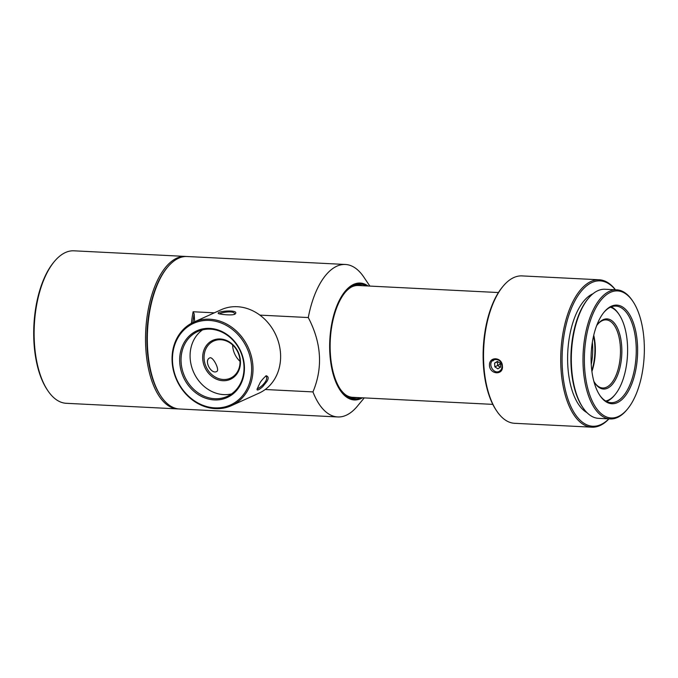<?xml version="1.0" encoding="UTF-8"?>
<svg xmlns="http://www.w3.org/2000/svg" width="678" height="678" viewBox="0 0 678 678"><rect width="100%" height="100%" fill="white"/><g stroke="black" fill="none" stroke-linecap="round" stroke-linejoin="round"><path stroke-width="1.02" d="M47.833 390.672L47.231 389.774A75.317 35.358 -87.1 0 1 53.647 262.361L54.333 261.53A76.334 35.841 92.9 0 0 47.833 390.672A76.334 35.841 92.9 0 0 66.275 403.3L177.678 408.902A76.334 35.841 -87.1 0 1 145.524 339.898A76.334 35.841 -87.1 0 1 176.831 258.132A76.334 35.841 -87.1 0 1 185.348 256.42A76.334 35.841 -87.1 0 1 186.247 256.487M185.348 256.42L73.944 250.818A76.334 35.841 92.9 0 0 54.333 261.53M178.577 408.919A76.334 35.841 -87.1 0 1 177.678 408.902M167.186 267.641A75.317 35.358 92.9 0 0 160.737 395.91M232.613 344.966A20.357 17.467 -114.4 0 0 240.029 361.34M213.273 375.765A20.357 17.467 -114.4 0 0 230.452 378.163A20.357 17.467 -114.4 0 0 237.758 371.247A20.357 17.467 -114.4 0 0 234.919 347.441A20.357 17.467 -114.4 0 0 213.646 341.076A20.357 17.467 -114.4 0 0 204.053 357.111A20.357 17.467 -114.4 0 0 213.273 375.765M216.655 371.519C211.163 374.629 203.705 360.552 209.629 357.967L209.739 357.908C212.867 356.043 220.079 370.247 216.757 371.459L216.655 371.519M257.216 388.579C257.699 388.884 259.301 387.918 262.03 385.663C266.123 381.689 267.505 378.553 266.183 376.256L265.632 376.061M231.435 405.647L259.038 393.138A45.799 39.307 -114.4 0 0 275.929 335.195A45.799 39.307 -114.4 0 0 221.223 309.71L193.62 322.219A45.799 39.307 65.6 0 1 248.326 347.704A45.799 39.307 65.6 0 1 231.435 405.647A45.799 39.307 65.6 0 1 192.789 400.257A45.799 39.307 65.6 0 1 177.178 337.78A45.799 39.307 65.6 0 1 193.62 322.219M234.681 314.278C231.384 315.753 219.248 314.211 218.367 313.541C215.79 311.075 239.885 309.092 235.215 313.965L234.681 314.278M265.988 375.875L266.301 375.756C268.573 376.604 268.768 378.51 266.878 381.477L262.717 386.68C259.216 389.697 257.318 390.655 257.021 389.553L258.86 385.112C259.733 384.562 258.776 382.655 265.988 375.875M192.755 399.664A44.782 38.434 65.6 0 1 191.764 324.245A44.782 38.434 65.6 0 1 251.64 368.544A44.782 38.434 65.6 0 1 192.755 399.664M196.264 393.206A36.637 31.442 -114.4 0 0 244.436 367.747A36.637 31.442 -114.4 0 0 195.45 331.5A36.637 31.442 -114.4 0 0 196.264 393.206M197.179 392.189A35.62 30.569 65.6 0 1 181.043 359.543A35.62 30.569 65.6 0 1 197.823 331.491A35.62 30.569 65.6 0 1 240.376 351.314A35.62 30.569 65.6 0 1 227.232 396.384A35.62 30.569 65.6 0 1 197.179 392.189M231.562 393.901A35.62 30.569 65.6 0 1 206.222 388.087A35.62 30.569 65.6 0 1 194.078 339.492A35.62 30.569 65.6 0 1 202.536 329.872M212.358 376.79A21.374 18.34 -114.4 0 0 240.461 361.933A21.374 18.34 -114.4 0 0 211.892 340.788A21.374 18.34 -114.4 0 0 212.358 376.79M234.52 314.346L234.588 314.033C234.766 310.134 220.477 312.482 219.528 313.939M498.432 292.549L358.331 285.506A55.977 26.281 92.9 0 0 351.128 287.226M345.712 394.884A55.977 26.281 92.9 0 0 352.704 397.325L492.804 404.368M611.31 306.846A48.35 22.696 -87.1 0 1 618.514 313.643L619.107 314.541A47.324 22.221 92.9 0 0 610.429 307.219M605.708 401.02A47.324 22.221 92.9 0 0 615.082 394.604L614.395 395.435A48.35 22.696 -87.1 0 1 607.369 401.13A48.35 22.696 -87.1 0 1 606.547 401.469M596.615 325.737A35.112 16.484 -87.1 0 1 598.038 323.838A35.112 16.484 -87.1 0 1 603.14 319.694A35.112 16.484 -87.1 0 1 621.26 360.442A35.112 16.484 -87.1 0 1 595.047 383.24A35.112 16.484 -87.1 0 1 593.826 381.206M615.082 394.604A47.324 22.221 92.9 0 0 619.107 314.541M594.75 382.782A34.095 16.009 92.9 0 0 602.691 387.986A34.095 16.009 92.9 0 0 606.496 387.223A34.095 16.009 92.9 0 0 620.48 350.696A34.095 16.009 92.9 0 0 606.115 319.88A34.095 16.009 92.9 0 0 602.31 320.643A34.095 16.009 92.9 0 0 597.691 324.262M593.733 335.288A34.095 16.009 -87.1 0 1 591.911 371.417M591.818 370.663A35.112 16.484 92.9 0 0 593.555 336.025M592.36 342.229A36.129 16.967 -87.1 0 1 591.25 364.374M493.084 360.857A6.365 5.458 65.6 0 1 494.457 359.586M494.813 366.815L497.838 368.815L500.627 367.103L500.398 363.391L497.372 361.382L494.584 363.094L494.813 366.815L497.669 365.518L497.44 361.798L494.584 363.094M500.339 367.281L497.669 365.518L500.432 363.916M499.186 362.586L497.728 361.62M259.886 315.117L308.278 317.55A76.334 35.841 -87.1 0 1 336.856 266.183A76.334 35.841 -87.1 0 1 345.382 264.471L187.145 256.513A76.334 35.841 92.9 0 0 178.619 258.225A76.334 35.841 92.9 0 0 167.525 267.225A76.334 35.841 92.9 0 0 161.033 396.359A76.334 35.841 92.9 0 0 179.475 408.987L337.712 416.953A76.334 35.841 -87.1 0 1 312.956 391.909L265.217 389.511M345.382 264.471A76.334 35.841 -87.1 0 1 363.823 277.099L369.866 286.082M364.239 397.901L357.331 406.241A76.334 35.841 -87.1 0 1 337.712 416.953M191.391 323.33A76.334 35.841 -87.1 0 1 193.12 311.761L214.341 312.829M368.069 285.997A58.528 27.476 92.9 0 0 353.662 284.362A58.528 27.476 92.9 0 0 329.889 353.899A58.528 27.476 92.9 0 0 360.849 398.639A58.528 27.476 92.9 0 0 362.442 397.808M308.278 317.55C321.508 342.932 323.067 367.722 312.956 391.909M161.033 396.359L160.432 395.469A75.317 35.358 -87.1 0 1 166.839 268.056L167.525 267.225M360.611 397.723A57.503 27.001 -87.1 0 1 340.466 389.418A57.503 27.001 -87.1 0 1 345.365 292.133A57.503 27.001 -87.1 0 1 366.239 285.904M362.713 285.726A56.486 26.518 92.9 0 0 359.196 285.04A56.486 26.518 92.9 0 0 352.882 286.302A56.486 26.518 92.9 0 0 345.017 292.557M340.17 388.969A56.486 26.518 92.9 0 0 353.518 397.876A56.486 26.518 92.9 0 0 357.086 397.545M357.84 285.04A56.486 26.518 -87.1 0 1 360.018 285.591M354.399 397.41A56.486 26.518 -87.1 0 1 352.17 397.732M193.12 311.761L194.145 313.838L194.645 321.753M194.145 313.838A75.317 35.358 92.9 0 0 192.866 322.575M496.788 411.097L496.186 410.198A72.775 34.163 -87.1 0 1 483.397 364.976A72.775 34.163 -87.1 0 1 502.373 287.091L503.068 286.26A73.792 34.646 92.9 0 0 483.821 365.239A73.792 34.646 92.9 0 0 496.788 411.097A73.792 34.646 92.9 0 0 514.61 423.301L591.801 427.182A73.792 34.646 -87.1 0 1 561.011 369.12A73.792 34.646 -87.1 0 1 599.216 279.785A73.792 34.646 -87.1 0 1 615.455 289.777M502.415 366.179C503.449 375.4 490.008 374.748 489.482 365.527C488.855 356.111 502.262 356.806 502.415 366.179L502.017 365.925C500.957 360.815 498.262 358.772 493.923 359.781C486.829 362.662 493.262 374.57 499.178 371.375C501.178 370.264 502.127 368.451 502.017 365.925M599.216 279.785L522.026 275.904A73.792 34.646 92.9 0 0 503.068 286.26M608.963 418.877A73.792 34.646 -87.1 0 1 591.801 427.182M615.336 289.769A72.775 34.163 92.9 0 0 562.282 351.814A72.775 34.163 92.9 0 0 608.844 418.868M586.97 412.631A61.071 28.671 -87.1 0 1 567.85 366.476A61.071 28.671 -87.1 0 1 592.945 293.777M582.927 407.656L582.326 406.766A63.613 29.866 -87.1 0 1 571.156 367.239A63.613 29.866 -87.1 0 1 587.741 299.151L588.428 298.32A64.63 30.34 92.9 0 0 571.571 367.501A64.63 30.34 92.9 0 0 582.927 407.656A64.63 30.34 92.9 0 0 598.547 418.351L610.217 418.936A64.63 30.34 -87.1 0 1 583.241 368.086A64.63 30.34 -87.1 0 1 616.709 289.837A64.63 30.34 -87.1 0 1 632.32 300.532L632.921 301.422A63.613 29.866 92.9 0 0 593.835 311.863A63.613 29.866 92.9 0 0 589.665 394.732A63.613 29.866 92.9 0 0 627.514 409.037A63.613 29.866 92.9 0 0 644.1 340.949A63.613 29.866 92.9 0 0 632.921 301.422M616.709 289.837L605.039 289.252A64.63 30.34 92.9 0 0 588.428 298.32M627.514 409.037L626.819 409.868A64.63 30.34 -87.1 0 1 610.217 418.936M637.439 343.975A49.367 23.179 -87.1 0 1 625.862 395.13A49.367 23.179 -87.1 0 1 599.954 395.571A49.367 23.179 -87.1 0 1 604.149 312.058A49.367 23.179 -87.1 0 1 637.439 343.975M599.649 395.113A48.35 22.696 92.9 0 0 611.031 402.673A48.35 22.696 92.9 0 0 636.066 344.144A48.35 22.696 92.9 0 0 615.887 306.1A48.35 22.696 92.9 0 0 603.81 312.482"/></g></svg>
